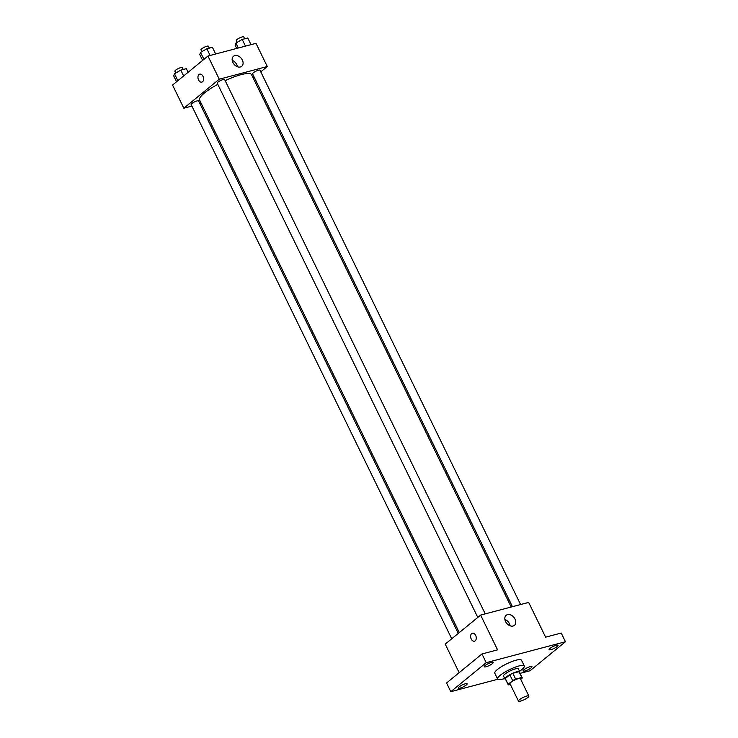<?xml version="1.0" encoding="UTF-8"?>
<svg xmlns="http://www.w3.org/2000/svg" width="738" height="738" viewBox="0 0 738 738"><rect width="100%" height="100%" fill="white"/><g stroke="black" fill="none" stroke-linecap="round" stroke-linejoin="round"><path stroke-width="1.11" d="M527.873 697.456A5.775 1.255 -26 0 1 522.301 700.528A5.775 1.255 -26 0 1 518.473 701.1A5.775 1.255 -26 0 1 523.122 697.447A5.775 1.255 -26 0 1 528.86 696.035A5.775 1.255 -26 0 1 527.873 697.456M518.473 701.1L509.995 683.72A5.775 1.255 -26 0 1 514.644 680.067A5.775 1.255 -26 0 1 520.382 678.656L528.86 696.035M508.141 684.624L505.318 678.831A7.841 1.697 -26 0 1 505.29 678.526L509.838 674.8A7.841 1.697 -26 0 1 512.827 673.305L518.989 671.681L521.812 677.475L515.65 679.098A7.841 1.697 -26 0 0 512.661 680.593L508.113 684.32A7.841 1.697 -26 0 0 508.141 684.624A7.841 1.697 -26 0 0 508.565 684.901L510.345 684.43M520.714 679.329L522.264 678.056A7.841 1.697 -26 0 0 522.236 677.752A7.841 1.697 -26 0 0 521.812 677.475M518.989 671.681A7.841 1.697 -26 0 1 519.414 671.958L522.236 677.752M519.663 672.456A8.256 1.79 154 0 0 519.783 671.774A8.256 1.79 154 0 0 511.582 673.785A8.256 1.79 154 0 0 504.949 679.015A8.256 1.79 154 0 0 505.558 679.329M504.949 679.015L503.537 676.119A8.256 1.79 -26 0 1 510.17 670.888A8.256 1.79 -26 0 1 518.371 668.877L519.783 671.774M512.827 673.305L515.65 679.098M505.29 678.526L508.113 684.32M509.838 674.8L512.661 680.593M504.709 678.517A14.852 3.22 -26 0 1 497.596 679.006A14.852 3.22 -26 0 1 509.543 669.606A14.852 3.22 -26 0 1 524.303 665.99A14.852 3.22 -26 0 1 521.757 669.643A14.852 3.22 -26 0 1 519.543 671.285M497.596 679.006L494.774 673.213A14.852 3.22 -26 0 1 506.72 663.813A14.852 3.22 -26 0 1 521.48 660.196L524.303 665.99M491.397 662.42A4.954 1.07 -26 0 1 493.187 662.42A4.954 1.07 -26 0 1 489.211 665.556A4.954 1.07 -26 0 1 484.294 666.765A4.954 1.07 -26 0 1 486.517 664.587A4.954 1.07 -26 0 1 491.397 662.42M556.231 645.289A4.954 1.07 -26 0 1 558.029 645.289A4.954 1.07 -26 0 1 554.044 648.425A4.954 1.07 -26 0 1 549.127 649.634A4.954 1.07 -26 0 1 551.351 647.457A4.954 1.07 -26 0 1 556.231 645.289M530.17 666.635A4.954 1.07 -26 0 1 531.969 666.645A4.954 1.07 -26 0 1 527.984 669.781A4.954 1.07 -26 0 1 523.067 670.99A4.954 1.07 -26 0 1 525.29 668.812A4.954 1.07 -26 0 1 530.17 666.635M465.337 683.775A4.954 1.07 -26 0 1 467.126 683.775A4.954 1.07 -26 0 1 463.15 686.912A4.954 1.07 -26 0 1 458.224 688.12A4.954 1.07 -26 0 1 460.447 685.943A4.954 1.07 -26 0 1 465.337 683.775M520.106 673.37L530.041 670.741L565.456 641.728L486.213 662.669L450.798 691.681L497.799 679.264M565.456 641.728L561.221 633.038L545.613 637.162L528.657 602.402L480.632 615.095L497.578 649.855L481.969 653.979L446.564 682.991L450.798 691.681M480.632 615.095L445.217 644.108L459.147 672.678M481.969 653.979L486.213 662.669M515.013 619.09A6.494 4.677 -129.3 0 1 514.404 625.354A6.494 4.677 -129.3 0 1 506.674 623.296A6.494 4.677 -129.3 0 1 506.176 615.308A6.494 4.677 -129.3 0 1 515.013 619.09M475.207 640.815A4.124 2.721 75.2 0 1 474.497 641.184A4.124 2.721 75.2 0 1 470.816 637.89A4.124 2.721 75.2 0 1 472.385 633.204A4.124 2.721 75.2 0 1 475.89 635.925A4.124 2.721 75.2 0 1 475.207 640.815M474.497 641.184A4.124 2.721 75.2 0 1 470.816 637.89A4.124 2.721 75.2 0 1 472.394 633.204M504.884 619.44A6.494 4.677 -129.3 0 1 509.423 623.665A6.494 4.677 -129.3 0 1 510.106 625.806M459.304 632.567L199.574 100.045A28.92 6.264 -26 0 1 217.784 84.335M225.155 80.627A28.92 6.264 -26 0 1 251.557 74.695L511.194 607.014M520.585 604.533L259.979 70.211A4.124 0.895 154 0 0 257.248 70.617A4.124 0.895 154 0 0 253.272 72.813A4.124 0.895 154 0 0 252.562 73.828L512.449 606.682M451.721 638.776L191.151 104.528A4.124 0.895 -26 0 1 194.472 101.909A4.124 0.895 -26 0 1 198.568 100.903L458.28 633.398M477.79 617.42L217.212 83.173A4.124 0.895 -26 0 1 220.533 80.562A4.124 0.895 -26 0 1 224.629 79.556L485.235 613.878M260.782 71.844L267.285 66.512L219.26 79.206L183.845 108.218L191.917 106.087M200.044 103.938L201.308 103.606M253.199 78.053L254.223 77.222M267.285 66.512L255.985 43.339L207.959 56.033L172.544 85.045L183.845 108.218M207.959 56.033L219.26 79.206M242.341 60.027A6.494 4.677 -129.3 0 1 241.732 66.3A6.494 4.677 -129.3 0 1 234.001 64.243A6.494 4.677 -129.3 0 1 233.503 56.254A6.494 4.677 -129.3 0 1 242.341 60.027M202.535 81.761A4.124 2.721 75.2 0 1 201.825 82.13A4.124 2.721 75.2 0 1 198.144 78.828A4.124 2.721 75.2 0 1 199.721 74.151A4.124 2.721 75.2 0 1 203.218 76.872A4.124 2.721 75.2 0 1 202.535 81.761M201.825 82.13A4.124 2.721 75.2 0 1 198.144 78.828A4.124 2.721 75.2 0 1 199.721 74.151M232.212 60.378A6.494 4.677 -129.3 0 1 236.75 64.612A6.494 4.677 -129.3 0 1 237.433 66.752M251.012 44.658L247.756 37.97L242.202 39.437L235.892 43.072L235.127 45.239L236.686 48.44M235.892 43.072L238.3 48.016M242.202 39.437L245.468 46.125M237.193 42.324L236.317 40.516A4.124 0.895 -26 0 1 239.638 37.906A4.124 0.895 -26 0 1 243.734 36.9L244.656 38.791M215.662 53.994L212.406 47.315L206.861 48.773L200.542 52.407L199.777 54.584L202.618 60.405M200.542 52.407L203.919 59.335M206.861 48.773L210.118 55.461M201.843 51.66L200.967 49.861A4.124 0.895 -26 0 1 204.288 47.241A4.124 0.895 -26 0 1 208.384 46.236L209.306 48.127M188.107 72.296L186.336 68.662L180.792 70.128L174.482 73.763L173.707 75.931L176.557 81.761M174.482 73.763L177.858 80.691M180.792 70.128L183.633 75.959M175.782 73.016L174.906 71.217A4.124 0.895 -26 0 1 178.218 68.597A4.124 0.895 -26 0 1 182.323 67.592L183.245 69.483"/></g></svg>
